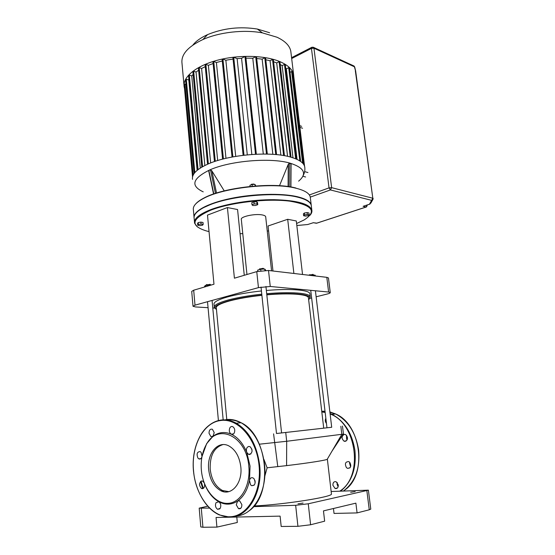 <?xml version="1.0" encoding="UTF-8"?>
<svg xmlns="http://www.w3.org/2000/svg" width="555" height="555" viewBox="0 0 555 555"><rect width="100%" height="100%" fill="white"/><g stroke="black" fill="none" stroke-linecap="round" stroke-linejoin="round"><path stroke-width="0.83" d="M323.718 428.162L331.703 427.274L315.413 290.778M308.975 275.238L313.499 274.78M312.999 274.558L309.301 274.919M312.784 275.682L312.687 274.912L309.801 275.335M315.296 275.981L315.198 275.204L312.687 274.912M206.016 285.353L206.613 284.791L210.623 284.743M210.123 284.507L206.356 284.784M211.198 285.041L205.433 285.436L204.552 286.269L204.615 286.984M209.346 285.589L209.277 284.868M205.551 286.706L205.433 285.436M261.44 290.966C248.231 292.395 236.999 294.372 227.73 296.876C218.046 299.638 213.481 302.142 214.036 304.397L214.265 306.873M261.78 294.171C248.564 295.607 237.311 297.57 228.036 300.047C218.337 302.773 213.765 305.236 214.32 307.435L215.506 308.712M216.457 309.44C212.78 307.116 216.859 304.265 228.688 300.879C237.817 298.451 248.883 296.53 261.877 295.121M266.802 294.643C295.017 292.048 314.81 294.83 308.635 299.596M309.399 298.687L310.231 296.675C309.635 293.054 290.529 291.528 266.698 293.699M226.78 419.518L216.325 308.018C215.798 305.909 220.21 303.55 229.555 300.942C238.456 298.576 249.237 296.703 261.898 295.329M266.823 294.851C289.585 292.797 307.831 294.24 308.407 297.688L308.462 298.153M331.696 427.267L276.494 433.504M261.023 287.053L276.494 433.51L323.725 428.176L308.407 297.688M309.933 294.143L309.877 293.65C309.267 289.946 290.168 288.329 266.358 290.487M281.579 432.942L265.928 286.47M259.192 269.668L259.449 269.154L264.048 268.932M263.57 268.641L263.049 268.336L259.546 269.036M257.756 271.339L257.631 270.132L260.718 269.217L264.791 269.057L265.803 270.368M264.929 270.389L264.791 269.057M260.878 270.757L260.718 269.217M246.954 274.496L241.321 219.454C240.065 216.637 255.251 213.377 262.404 214.972C264.381 215.375 265.477 215.957 265.685 216.721L265.706 216.936M244.262 275.294L237.575 209.533L227.418 207.556L207.494 215.097L213.973 284.222L193.688 290.203L191.711 291.417L193.008 306.187M302.537 274.482L296.301 220.966L287.691 219.287L268.058 225.996L272.97 271.006M309.676 298.403L311.626 297.917M316.128 296.793L327.394 293.977C329.358 293.47 330.315 293.005 330.26 292.575L328.456 277.951L326.812 277.333L268.523 270.486L256.764 271.61L234.411 278.194L227.418 207.556M293.886 273.462L287.691 219.287M256.764 271.61L258.443 287.629L195.006 305.16L193.688 290.203M326.812 277.333L328.615 292.034L330.26 292.575M208.063 307.692L195.582 306.943L193.022 306.277L195.006 305.16M258.443 287.629L270.25 286.477L268.523 270.486M212.773 307.976L214.723 308.094M328.615 292.034L270.25 286.477M192.529 179.369C191.635 174.291 196.664 169.247 207.619 164.225C228.771 154.45 271.041 150.974 291.028 157.218C299.256 159.673 303.814 162.858 304.709 166.784L304.834 167.659M213.564 194.014L208.756 171.113L208.874 170.475L210.491 169.774L211.857 170.864L224.241 190.878M251.151 184.794L251.63 184.246L254.336 184.357M253.892 184.052L251.498 184.253M183.996 85.234L182.012 63.409C180.881 54.619 187.833 46.669 202.887 39.551C219.364 32.141 243.978 29.38 262.404 32.877L276.98 37.22C285.11 41.021 289.717 45.683 290.792 51.206L290.98 52.767M293.81 76.916L293.623 74.703C292.582 69.5 287.983 65.129 279.831 61.591C264.707 55.181 238.026 54.556 216.651 60.433C195.221 66.288 182.359 77.485 184.156 86.982L184.503 88.405M269.605 32.731L257.333 29.04C239.933 26.3 223.353 28.159 207.577 34.618C200.875 37.636 195.977 41.119 192.883 45.066M196.401 212.662C198.024 210.831 200.577 209.006 204.067 207.195L210.29 204.42C232.344 195.381 276.321 191.572 296.89 196.782C301.92 197.962 305.618 199.432 307.997 201.208M194.479 222.035L194.16 218.455C193.417 214.972 196.623 211.337 203.775 207.535L210.04 204.746C232.233 195.651 276.529 191.815 297.23 197.053C305.722 199.099 310.398 201.853 311.251 205.315L311.369 206.3M194.021 216.908L193.397 209.991C192.634 206.293 195.984 202.457 203.456 198.468C222.708 187.756 272.595 182.158 295.607 188.131L296.217 188.277C304.695 190.427 309.364 193.3 310.231 196.886L310.356 197.906M310.231 196.886L311.209 204.955C310.356 201.486 305.687 198.725 297.202 196.678C281.572 193.015 253.51 193.681 230.533 198.496C207.508 203.297 193.078 211.337 194.056 217.685M295.877 188.013L295.274 187.868C272.408 181.929 222.881 187.479 203.747 198.135C200.168 200.001 197.525 201.888 195.818 203.789M310.023 215.271C311.605 213.481 312.201 211.732 311.82 210.04C309.496 203.796 296.925 200.348 274.115 199.689C252.386 199.488 226.204 203.657 210.511 209.714C199.037 214.306 193.73 218.795 194.583 223.186L197.358 226.898M268.585 230.859L267.246 231.081M242.771 233.62L240.037 233.731M209.041 231.588L206.398 230.935C189.838 225.781 191.315 218.85 210.838 210.151C230.686 202.408 267.184 198.246 289.807 201.153C312.555 205.121 317.3 211.4 304.036 219.988L296.599 223.505M197.746 225.295L197.573 223.367L198.177 222.569L200.903 222.125L203.012 222.479L203.185 224.414L202.568 225.205L199.855 225.642L197.746 225.295L198.357 224.504L201.083 224.06L203.185 224.414M251.984 204.739L251.769 202.686L253.947 201.867L256.854 201.84L257.562 202.624L257.777 204.67L255.598 205.475L252.712 205.51L251.984 204.739L254.162 203.928L257.069 203.893L257.777 204.67M303.634 215.756L303.412 213.848L304.355 213.03L307.116 212.579L308.92 212.96L309.149 214.868L308.185 215.68L305.437 216.124L303.634 215.756L304.584 214.945L307.345 214.494L309.149 214.868M307.116 212.579L307.345 214.494M304.355 213.03L304.584 214.945M253.947 201.867L254.162 203.928M256.854 201.84L257.069 203.893M198.177 222.569L198.357 224.504M200.903 222.125L201.083 224.06M295.655 158.799L284.493 64.415L282.141 65.615L280.206 64.519M284.493 64.415L285.27 64.484L296.488 159.153M299.832 160.908L288.704 67.654L286.325 68.855L285.721 68.279M288.704 67.654L289.474 67.717L300.678 161.477M290.015 72.233L292.374 71.491L303.516 164.197M292.908 75.903L293.692 75.938L304.563 166.236M185.967 84.422L184.281 84.388M188.964 79.948L186.3 79.351L185.682 79.691M193.154 74.474L191.739 75.938L189.324 75.085L188.693 75.431M198.614 70.249L196.04 72.032L193.66 71.172L193.022 71.526M205.26 66.642L201.604 68.48L199.19 67.599L198.544 67.96M205.211 64.727L205.87 64.359L208.368 65.296L213.106 63.547M213.078 61.869L213.744 61.501L216.401 62.514L222.277 60.988M222.257 59.468L222.93 59.094L225.85 60.231L233.065 59.073M233.044 57.651L233.731 57.276L237.124 58.629L241.557 58.303L251.838 154.463M245.643 56.728L244.963 56.457L241.557 58.303M256.368 56.964L255.695 56.686L252.782 58.247L245.962 58.143M265.443 58.018L264.791 57.748L262.147 59.142L256.708 58.511M273.185 59.711L272.54 59.441L270.063 60.738L265.817 59.773M279.727 61.945L279.096 61.681L276.709 62.909L273.601 61.778M197.129 170.371L188.832 80.225M200.3 168.068L191.739 75.938M204.85 165.515L196.04 72.032M210.657 162.969L201.604 68.48M217.678 160.548L208.368 65.296M225.975 158.321L216.401 62.514M235.715 156.378L225.85 60.231M247.287 154.852L237.124 58.629M252.782 58.247L263.306 154.04M262.147 59.142L272.845 154.339M270.063 60.738L280.872 155.143M286.325 68.855L297.071 159.417M276.709 62.909L287.566 156.344M282.141 65.615L292.984 157.821M250.055 186.459L249.93 185.28L252.095 184.426L254.988 184.42L255.779 185.953M255.161 186.001L254.988 184.42M252.289 186.244L252.095 184.426M201.104 208.874L201.84 208.472M279.498 185.724L288.232 164.398L289.342 163.108L291.063 163.968L290.917 187M208.652 469.405C206.835 453.296 218.268 439.844 229.118 446.06C235.611 449.911 239.503 456.855 240.808 466.894C242.743 483.114 231.352 496.385 220.897 490.773C213.973 486.901 209.894 479.784 208.652 469.405M228.813 491.633L222.451 490.495C215.527 486.638 211.441 479.527 210.199 469.169C209.776 455.731 214.008 447.538 222.888 444.597M202.006 456.488C201.451 458.61 200.41 459.408 198.877 458.888L197.969 458.118C196.324 453.935 197.067 451.763 200.202 451.603L201.09 452.353L202.006 456.488L206.62 443.695L212.926 436.362L210.845 436.549L209.013 433.226C209.117 430.042 210.241 428.731 212.399 429.279L214.223 432.595L212.926 436.362C218.601 432.116 224.733 431.401 231.324 434.218L231.178 434.149C229.277 432.609 228.826 430.52 229.832 427.891C230.644 426.566 231.671 426.191 232.892 426.753C234.786 428.3 235.23 430.389 234.224 433.011C233.454 434.267 232.489 434.669 231.324 434.218C237.894 437.361 243.034 443.383 246.739 452.276C245.921 449.155 246.614 447.205 248.806 446.421L250.069 446.692C252.823 449.938 252.671 452.561 249.611 454.538L248.383 454.281L246.739 452.276L250.062 466.124L249.486 480.366C247.565 489.864 243.61 496.739 237.637 501.012C231.56 504.932 225.288 505.175 218.809 501.755C213.238 498.57 208.805 493.36 205.517 486.125M248.813 466.269C250.784 485.264 240.863 502.691 228.202 503.35C215.562 504.273 203.463 489.267 201.507 471.473L201.354 469.974C200.619 460.157 202.311 451.617 206.439 444.354C217.699 422.674 246.517 435.897 248.813 466.269M204.455 483.599C204.955 486.464 204.268 488.171 202.408 488.705L201.527 488.525C198.836 485.445 198.905 482.906 201.743 480.921L202.651 481.109L204.129 482.725M254.044 478.736C255.959 483.266 255.14 485.576 251.588 485.667L250.548 484.813L249.486 480.366C250.097 478.105 251.276 477.286 253.031 477.91L254.044 478.736M241.876 504.648C241.82 507.811 240.697 509.143 238.497 508.637L236.27 504.842L237.637 501.012L239.663 500.867L241.876 504.648M220.266 508.248L217.609 509.303C215.506 507.728 214.965 505.536 215.985 502.726L218.809 501.755C220.786 503.399 221.272 505.57 220.266 508.248M254.905 480.304L255.21 482.281M251.845 449.092L252.081 451.132M325.854 418.331L325.792 418.442C324.946 420.239 325.168 421.89 326.451 423.382M347.187 439.858L346.57 438.901L346.542 435.314M344.35 434.35C341.422 436.133 341.318 438.401 344.024 441.169L345.21 441.385C348.138 439.622 348.256 437.354 345.564 434.565L344.35 434.35M350.6 466.873L349.532 463.064M349.74 462.294L348.762 461.594C345.335 461.704 344.565 463.709 346.438 467.615L347.458 468.337C350.871 468.198 351.634 466.186 349.74 462.294M338.134 486.797L337.086 484.397L337.26 482.559M338.3 484.966L336.129 481.733C333.985 481.324 332.903 482.496 332.889 485.243L335.081 488.497C337.211 488.886 338.286 487.713 338.3 484.966M350.642 492.271L355.186 491.598L350.642 492.271M297.993 503.836L303.065 503.059L297.993 503.836M259.365 444.194L286.685 441.274L343.469 434.1L342.484 426.067M331.411 493.728L327.36 459.165C327.256 460.046 309.641 462.891 286.588 465.631L267.122 467.796L263.965 459.491M267.122 467.796L264.915 475.781M223.797 491.744L221.792 490.613M331.446 493.978C333 496.843 284.084 504.606 254.134 505.973M331.155 491.501L368.388 490.169L308.261 503.787L295.655 505.3L253.538 506.66M366.855 490.717L369.262 509.795L370.775 509.088M369.262 509.795L357.08 512.91L334.034 513.431L333.451 508.505M295.655 505.3L297.931 526.313L310.599 524.766L308.261 503.787M209.471 508.089L199.19 508.144L207.667 506.202M236.798 517.045L237.311 522.484L216.915 527.111L202.922 527.25L201.299 508.352M216.915 527.111L216.061 517.482L280.102 516.129L281.184 526.473L297.931 526.313M199.196 508.193L200.792 526.917L202.922 527.25M310.599 524.766L324.647 521.18L323.468 510.891L355.88 503.149L357.08 512.91M372.696 199.855L370.851 203.088L369.436 204.226L363.13 206.3L369.512 204.24M313.186 222.756L307.699 224.525L313.186 222.756M312.007 47.196L311.452 48.396L313.95 48.216L354.395 66.787L355.63 71.116M203.227 191.857C190.261 185.786 192.384 178.502 209.596 170.003C230.082 160.721 270.833 157.336 290.175 163.191C304.494 167.846 307.31 173.833 298.618 181.152M302.877 176.275L305.618 176.996M299.88 127.352L302.579 128.247M307.942 172.536L304.626 171.634M290.237 157.003L279.096 61.681M272.54 59.441L283.619 155.566M264.791 57.748L275.745 154.561M255.695 56.686L266.483 154.068M244.963 56.457L255.508 154.241M233.731 57.276L243.992 155.206M222.93 59.094L232.892 156.878M213.744 61.501L223.415 158.945M205.87 64.359L215.284 161.311M208.361 163.905L199.19 67.599M202.603 166.694L193.66 71.172M198.052 169.629L189.324 75.085M194.833 172.612L186.3 79.351M193.175 175.082L184.891 84.055M303.564 164.266L292.943 75.882M302.621 163.128L291.618 71.435M290.875 163.531L290.73 186.973M288.232 164.398L288.087 186.57M289.19 186.723L289.342 163.108M216.519 193.043L211.857 170.864M210.491 169.774L215.444 193.383M213.8 193.938L208.874 170.475M226.461 419.989C231.22 419.434 235.972 420.364 240.703 422.792M225.816 419.629C230.942 418.956 236.048 419.996 241.134 422.75C254.003 430.583 261.807 444.527 264.555 464.597C267.593 490.509 253.94 514.853 236.673 515.963M202.797 488.643L200.508 481.525M194.777 450.445C199.065 432.865 207.771 422.737 220.911 420.059C226.065 419.379 231.171 420.433 236.257 423.208C249.139 431.096 256.944 445.138 259.678 465.347C262.855 492.479 247.918 517.551 229.895 517.156M229.805 517.156L219.364 514.943C203.685 508.012 192.703 485.264 193.182 463.21C193.577 441.128 205.246 422.293 220.8 420.107C225.968 419.407 231.123 420.44 236.257 423.208L241.134 422.75C267.843 434.981 273.573 494.616 248.959 510.933M220.661 420.51C237.783 417.846 256.431 438.478 259.046 465.423C261.932 492.347 247.405 516.774 229.541 516.767C211.726 517.517 195.242 495.171 193.528 470.543C191.149 445.929 203.449 422.466 220.661 420.51M203.338 488.379L201.021 481.136M321.768 411.546L325.105 411.99M329.864 411.893L335.608 413.961L331.904 414.308L330.052 413.489L331.904 414.308C344.44 421.058 352.12 433.164 354.95 450.618C356.525 468.517 351.787 481.997 340.728 491.064M321.733 411.262L325.015 411.193M344.752 490.037C367.583 474.809 361.097 424.311 335.608 413.961C348.117 420.669 355.79 432.699 358.62 450.056C360.202 468.475 355.158 482.101 343.496 490.939M322.323 411.588L325.057 411.546M329.899 412.205L335.13 414.009M321.817 411.97L325.161 412.455M330.121 414.023C356.581 423.09 363.851 476.218 339.847 491.106M273.58 433.85L277.784 466.651M285.735 432.484L286.685 441.274L286.588 465.631M340.853 426.254L341.838 434.336L327.36 459.068M367.243 204.989L366.092 207.015L366.577 206.89L367.313 204.968M363.13 206.3L366.092 207.015L316.371 223.27L313.325 222.673M366.168 207.029L316.877 223.145L313.304 222.728M296.835 225.531L307.699 224.525L296.828 225.51M310.259 197.129L330.405 189.942L371.635 200.362L372.821 198.232L331.633 187.659L329.039 187.881L330.405 189.942L331.633 187.659L313.95 48.216L312.971 47.133M291.673 58.539L311.452 48.396L329.039 187.881L309.357 194.958M355.63 70.943L354.68 66.954L353.486 65.761M373.064 199.203L373.133 198.433L373.064 199.203L371.635 200.362L369.436 204.226L369.928 204.108M355.644 70.978L372.821 198.232L355.332 70.714M291.569 57.685L311.653 47.369L313.568 47.383L354.014 66.003L354.694 66.995M310.731 290.334L326.978 427.808M309.482 274.697L309.184 275.079M312.791 274.288L313.159 274.579M212.079 300.442L223.193 420.135M209.901 284.222L210.262 284.535M206.543 284.555L206.231 284.937M207.514 301.705L218.406 420.537M226.828 420.038L226.877 420.544M310.231 296.675L309.877 293.65M263.243 268.363L263.618 268.682M259.768 268.759L259.449 269.154M265.685 216.721L271.568 270.84M293.623 74.703L290.792 51.206M207.577 34.618L202.887 39.551M257.333 29.04L262.404 32.877M311.82 210.04L311.251 205.315M299.679 125.673L301.642 126.332M222.576 159.16L212.926 61.73M232.899 57.519L243.125 155.31M214.459 161.588L205.059 64.588M232.039 157.037L222.111 59.329M197.282 170.239L188.533 75.3M192.536 176.934L184.128 84.256M201.812 167.145L192.862 71.394M194.097 173.542L185.523 79.559M276.577 154.637L265.595 57.817M256.341 154.2L245.789 56.534M284.444 155.712L273.337 59.51M267.316 154.089L256.514 56.763M291.063 157.231L279.88 61.744M207.549 164.259L198.385 67.821M303.21 175.491C304.695 172.723 305.195 169.823 304.709 166.784M203.595 488.171L201.527 488.525M254.162 485.202L251.588 485.667M240.919 508.137L238.497 508.637M219.822 508.852L217.609 509.303M250.909 453.935L248.383 454.281M233.509 433.899L231.178 434.149M212.974 436.32L210.845 436.549M200.91 458.61L198.877 458.888M206.439 444.354L206.62 443.695M220.897 490.773L222.451 490.495M346.459 440.837L344.024 441.169M335.081 488.497L337.419 488.012M347.458 468.337L349.921 467.893M325.112 412.011L321.775 411.567M331.939 451.243L343.254 434.142M370.782 509.143L368.388 490.169"/></g></svg>
